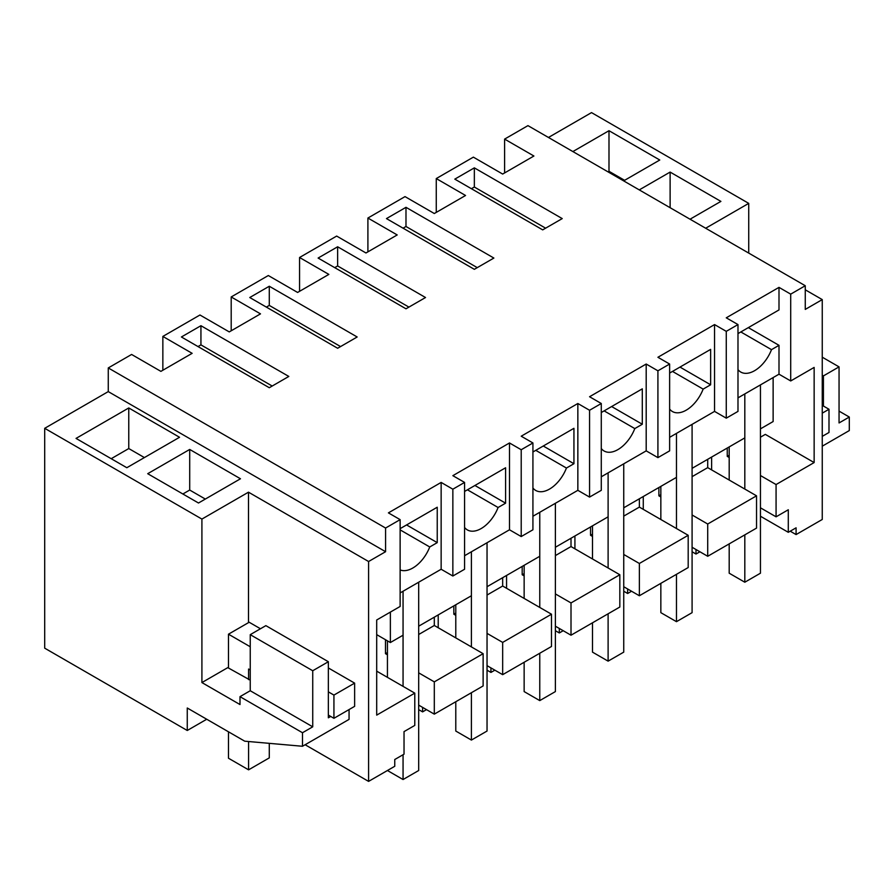 <?xml version="1.0" encoding="UTF-8"?>
<svg xmlns="http://www.w3.org/2000/svg" width="894" height="894" viewBox="0 0 894 894"><rect width="100%" height="100%" fill="white"/><g stroke="black" fill="none" stroke-linecap="round" stroke-linejoin="round"><path stroke-width="1.34" d="M400.132 592.923L441.144 569.254L441.144 482.425L388.409 512.877L400.132 519.637L385.582 528.041L108.263 367.937L131.608 354.46L160.898 371.368L192.143 353.331L162.853 336.423L162.853 370.239M108.263 367.937L108.263 391.606L385.582 551.71L368.585 561.521L368.585 781.39L305.122 744.747M385.582 528.041L385.582 551.71M400.132 519.637L400.132 606.456L376.698 619.989L376.698 715.122L414.782 693.141L414.782 725.414L404.032 731.616L404.032 754.167L394.757 759.52L394.757 766.281L368.585 781.39M400.132 528.656L437.233 507.233L437.233 542.636L406.569 524.934M400.132 569.925A27.613 15.947 -60 0 0 429.735 546.972L437.233 542.636M441.144 569.254L452.856 576.015L452.856 489.197L441.144 482.425M200.938 325.707L181.404 336.982L269.284 387.717L288.818 376.441L200.938 325.707L200.938 344.872L197.999 346.57M376.698 634.639L390.365 642.54L390.365 612.099M403.06 686.38L403.06 591.236L403.06 635.209L390.365 642.54M418.683 705.12L434.305 714.138L434.305 681.865L418.683 672.847M387.437 654.799L385.482 653.682L385.482 639.724M414.782 693.141L376.698 671.148M206.726 719.245L187.259 730.487L44.7 648.172L44.7 428.315L201.91 519.079L201.91 682.569L239.994 704.55L239.994 696.661L302.485 732.734L302.485 746.266L244.721 741.182L187.259 708.003L187.259 730.487M248.487 622.637L248.487 492.181L201.91 519.079M248.487 492.181L368.585 561.521M44.7 428.315L108.263 391.606M123.797 410.838L76.046 438.406L126.825 467.718L179.549 437.278L128.77 407.955L123.797 410.838M189.707 449.447L240.475 478.771L198.49 503.009L147.711 473.697L189.707 449.447L189.707 490.046L182.868 493.991M302.485 746.266L349.062 719.379L349.062 709.568M429.735 546.972L400.132 529.874M403.06 754.726L403.06 779.534L418.683 770.516L418.683 582.217L418.683 626.191L471.406 595.75L471.406 551.777L471.406 646.91M330.702 716.44L328.355 717.804L328.355 661.728L312.732 670.746L250.242 634.662L250.242 690.738L239.994 696.661M302.485 732.734L312.732 726.822L312.732 670.746M312.732 726.822L250.242 690.738M328.355 661.728L265.864 625.644L250.242 634.662M250.242 680.144L227.78 667.628L201.91 682.569M128.77 407.955L128.77 448.553L111.202 458.7M144.392 457.572L128.77 448.553M205.329 499.064L189.707 490.046M434.305 714.138L483.129 685.944L483.129 653.682L434.305 625.487L418.683 634.505M387.437 652.553L385.482 653.682M483.129 653.682L434.305 681.865M434.305 617.173L434.305 625.487M773.131 377.57L773.131 421.543L760.448 428.874L760.448 384.901L760.448 573.199L744.814 582.217L729.191 573.199L729.191 543.887M744.814 489.063L744.814 393.919L744.814 437.892L692.09 468.333L692.09 424.359L692.09 612.658L676.467 621.676L660.845 612.658L660.845 583.346M676.467 528.522L676.467 433.389L676.467 477.362L623.744 507.803L623.744 463.83L623.744 652.128L608.11 661.147L592.487 652.128L592.487 622.805M608.11 567.992L608.11 472.848L608.11 516.821L555.386 547.262L555.386 503.288L555.386 691.587L539.764 700.605L524.141 691.587L524.141 662.275M539.764 607.451L539.764 512.307L539.764 556.28L487.04 586.721L487.04 542.747L487.04 731.046L471.406 740.064L455.784 731.046L455.784 701.734M200.938 344.872L272.212 386.029M162.853 336.423L199.954 315.001L229.255 331.909L260.5 313.872L231.2 296.953L268.312 275.531L297.601 292.45L328.847 274.402L299.557 257.494L336.658 236.072L365.959 252.98L397.204 234.943L367.903 218.035L405.016 196.613L434.305 213.521L465.55 195.484L436.261 178.565L473.362 157.143L502.663 174.062L533.908 156.014L504.607 139.106L527.952 125.629L805.259 285.734L790.709 294.137L778.998 287.376L726.263 317.817L737.986 324.578L726.263 331.35L714.552 324.578L657.917 357.276L669.628 364.037L657.917 370.809L646.194 364.037L589.559 396.735L601.282 403.507L589.559 410.268L577.848 403.507L521.213 436.205L532.925 442.966L521.213 449.738L509.491 442.966L452.856 475.664L464.578 482.425L452.856 489.197M464.578 482.425L464.578 569.254L452.856 576.015M504.607 139.106L504.607 172.933M548.458 137.475L591.515 112.61L748.725 203.374L705.668 228.238M231.2 296.953L231.2 330.78M299.557 257.494L299.557 291.321M367.903 218.035L367.903 251.851M436.261 178.565L436.261 212.392M760.448 507.803L776.07 516.821L788.296 509.759L788.296 532.31L796.085 527.818L796.085 534.578L822.256 519.47L822.256 299.602L805.259 309.413L805.259 285.734M692.09 547.262L707.713 556.28L756.536 528.097L756.536 495.824L707.713 467.64L692.09 476.658M623.744 586.732L639.366 595.75L688.19 567.556L688.19 535.294L639.366 507.099L623.744 516.117M555.386 626.191L571.009 635.209L619.833 607.026L619.833 574.753L571.009 546.558L555.386 555.587M487.04 665.65L502.663 674.668L551.486 646.485L551.486 614.212L502.663 586.028L487.04 595.046M776.07 516.821L776.07 484.548L814.143 462.567L814.143 367.423L790.709 380.956L778.998 374.195L737.986 397.864M737.986 324.578L737.986 411.396L726.263 418.168L714.552 411.396L669.628 437.334M669.628 364.037L669.628 450.867L657.917 457.627L646.194 450.867L601.282 476.793M601.282 403.507L601.282 490.325L589.559 497.086L577.848 490.325L532.925 516.251M532.925 442.966L532.925 529.784L521.213 536.556L509.491 529.784L464.578 555.722M386.465 218.594L474.345 269.329L493.868 258.053L405.988 207.319L386.465 218.594M269.284 286.248L249.761 297.523L337.641 348.258L357.164 336.982L269.284 286.248L269.284 305.413L266.356 307.1M415.755 303.155L405.988 308.799L318.108 258.053L337.641 246.778L425.522 297.523L415.755 303.155M562.225 218.594L542.692 229.87L454.811 179.135L474.345 167.86L562.225 218.594M790.709 294.137L790.709 380.956M790.229 531.192L796.085 534.578M805.259 289.801L822.256 299.602M623.643 180.879L659.772 160.015L608.993 130.703L572.864 151.567M639.266 189.897L670.12 172.084L670.12 207.71M690.045 219.209L720.899 201.396L670.12 172.084M778.998 374.195L778.998 345.33L748.334 327.629M778.998 287.376L778.998 309.927L737.986 333.596M814.143 462.567L765.32 434.372L760.448 437.2M729.191 455.236L727.247 456.365L729.191 457.493M776.07 484.548L760.448 475.53M727.247 448.039L727.247 456.365M788.296 532.31L760.448 516.229M748.725 253.091L748.725 203.374M839.053 411.117L849.3 417.04L849.3 430.573L822.256 446.184M849.3 417.04L839.053 422.951L839.053 366.875L823.419 375.905L823.419 406.044M608.993 130.703L608.993 171.302L608.021 171.86M624.615 180.32L608.993 171.302M726.263 331.35L726.263 418.168M778.998 345.33L771.5 349.655A27.613 15.947 -60 0 1 740.78 372.06A27.613 15.947 -60 0 1 737.986 369.613M474.345 167.86L474.345 187.025L471.406 188.712M474.345 187.025L545.619 228.182M771.5 349.655L740.835 331.953M707.713 459.315L707.713 467.64M756.536 495.824L707.713 524.018L692.09 514.989M707.713 556.28L707.713 524.018M839.053 366.875L822.256 357.187M823.419 375.905L822.256 375.223M660.845 494.695L658.889 495.824L658.889 487.509M660.845 496.952L658.889 495.824M657.917 370.809L657.917 457.627M714.552 324.578L714.552 411.396M672.478 371.412L703.142 389.113L710.641 384.789L710.641 349.386L669.628 373.066M703.142 389.113A27.613 15.947 -60 0 1 672.422 411.531A27.613 15.947 -60 0 1 669.628 409.072M405.988 207.319L405.988 226.484L403.06 228.182M405.988 226.484L477.273 267.641M710.641 384.789L679.988 367.088M639.366 498.785L639.366 507.099M592.487 534.165L590.543 535.294L590.543 526.968M688.19 535.294L639.366 563.477L623.744 554.459M639.366 595.75L639.366 563.477M592.487 536.411L590.543 535.294M589.559 410.268L589.559 497.086M646.194 364.037L646.194 450.867M604.132 410.882L634.796 428.584L642.294 424.248L642.294 388.845L601.282 412.525M634.796 428.584A27.613 15.947 -60 0 1 604.076 450.989A27.613 15.947 -60 0 1 601.282 448.531M337.641 246.778L337.641 265.954L334.702 267.641M337.641 265.954L408.916 307.1M642.294 424.248L611.63 406.546M571.009 538.244L571.009 546.558M524.141 573.624L522.185 574.753L522.185 566.427M619.833 574.753L571.009 602.936L555.386 593.918M571.009 635.209L571.009 602.936M524.141 575.881L522.185 574.753M521.213 449.738L521.213 536.556M577.848 403.507L577.848 490.325M535.774 450.341L566.438 468.043L573.937 463.718L573.937 428.315L532.925 451.984M566.438 468.043A27.613 15.947 -60 0 1 535.718 490.448A27.613 15.947 -60 0 1 532.925 488.001M269.284 305.413L340.569 346.57M573.937 463.718L543.273 446.017M502.663 577.703L502.663 586.028M455.784 613.083L453.839 614.212L453.839 605.897M551.486 614.212L502.663 642.406L487.04 633.377M502.663 674.668L502.663 642.406M455.784 615.34L453.839 614.212M509.491 442.966L509.491 529.784M467.428 489.8L498.092 507.501L505.591 503.177L505.591 467.774L464.578 491.454M498.092 507.501A27.613 15.947 -60 0 1 467.372 529.918A27.613 15.947 -60 0 1 464.578 527.46M505.591 503.177L474.926 485.476M692.09 551.777L696.001 554.034L696.001 549.519M696.001 554.034L699.901 551.777M711.624 469.898L711.624 457.057M744.814 534.858L744.814 582.217M729.191 446.911L729.191 480.044M623.744 591.236L627.644 593.493L627.644 588.978M627.644 593.493L631.555 591.236M643.267 509.356L643.267 496.528M676.467 574.328L676.467 621.676M660.845 486.381L660.845 519.503M555.386 630.706L559.298 632.952L559.298 628.448M559.298 632.952L563.198 630.706M574.92 548.815L574.92 535.987M608.11 613.787L608.11 661.147M592.487 525.84L592.487 558.962M487.04 670.165L490.94 672.422L490.94 667.907M490.94 672.422L494.851 670.165M506.563 588.286L506.563 575.445M539.764 653.246L539.764 700.605M524.141 565.299L524.141 598.432M418.683 709.624L422.594 711.881L422.594 707.366M422.594 711.881L426.494 709.624M438.216 627.744L438.216 614.916M471.406 692.716L471.406 740.064M455.784 604.769L455.784 637.891M387.437 640.842L387.437 677.35M387.437 770.516L403.06 779.534M822.256 436.373L828.995 432.484L828.995 409.262L822.256 405.362M828.995 409.262L822.256 413.151M250.242 669.997L248.588 669.036L248.588 679.63M248.588 741.517L248.588 769.835L269.284 757.889L269.284 743.35M250.242 646.764L228.473 634.192L228.473 668.019M228.473 731.795L228.473 758.224L248.588 769.835M328.355 667.963L354.627 683.128L333.931 695.085L333.931 718.307L328.355 715.088M333.931 695.085L328.355 691.867M260.467 628.761L249.169 622.246L228.473 634.192M354.627 683.128L354.627 706.349L333.931 718.307"/></g></svg>
